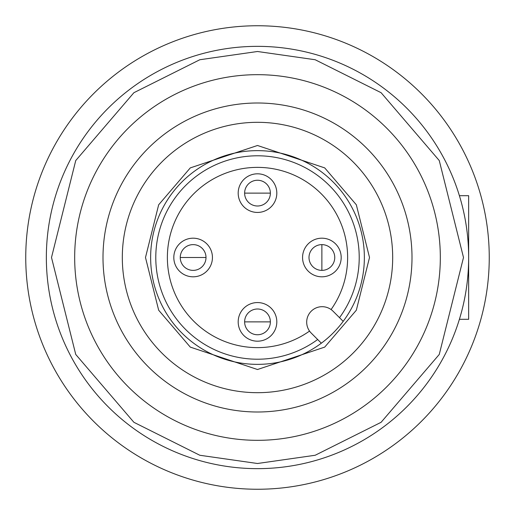 <?xml version="1.0" encoding="UTF-8"?>
<svg xmlns="http://www.w3.org/2000/svg" width="515" height="515" viewBox="0 0 515 515"><rect width="100%" height="100%" fill="white"/><g stroke="black" fill="none" stroke-linecap="round" stroke-linejoin="round"><path stroke-width="0.77" d="M489.25 257.5A231.75 231.75 0 0 1 257.5 489.25A231.75 231.75 0 0 1 25.75 257.5A231.75 231.75 0 0 1 257.5 25.75A231.75 231.75 0 0 1 489.25 257.5M257.5 334.75A12.875 12.875 0 0 1 244.625 321.875A12.875 12.875 0 0 1 257.5 309A12.875 12.875 0 0 1 270.375 321.875A12.875 12.875 0 0 1 257.5 334.75M193.125 270.375A12.875 12.875 0 0 1 180.25 257.5A12.875 12.875 0 0 1 193.125 244.625A12.875 12.875 0 0 1 206 257.5A12.875 12.875 0 0 1 193.125 270.375M309 257.5A12.875 12.875 0 0 1 321.875 244.625A12.875 12.875 0 0 1 334.75 257.5A12.875 12.875 0 0 1 321.875 270.375A12.875 12.875 0 0 1 309 257.5M257.5 206A12.875 12.875 0 0 1 244.625 193.125A12.875 12.875 0 0 1 257.5 180.25A12.875 12.875 0 0 1 270.375 193.125A12.875 12.875 0 0 1 257.5 206M347.625 257.5A90.125 90.125 0 0 1 331.081 309.541A90.125 90.125 0 0 0 257.5 167.375A90.125 90.125 0 0 0 167.375 257.5A90.125 90.125 0 0 0 309.541 331.081A90.125 90.125 0 0 1 167.375 257.5A90.125 90.125 0 0 1 257.5 167.375A90.125 90.125 0 0 1 347.625 257.5M276.812 321.875A19.312 19.312 0 0 1 257.5 341.188A19.312 19.312 0 0 1 238.188 321.875A19.312 19.312 0 0 1 257.5 302.562A19.312 19.312 0 0 1 276.812 321.875M212.438 257.5A19.312 19.312 0 0 1 193.125 276.812A19.312 19.312 0 0 1 173.812 257.5A19.312 19.312 0 0 1 193.125 238.188A19.312 19.312 0 0 1 212.438 257.5M341.188 257.5A19.312 19.312 0 0 1 321.875 276.812A19.312 19.312 0 0 1 302.562 257.5A19.312 19.312 0 0 1 321.875 238.188A19.312 19.312 0 0 1 341.188 257.5M276.812 193.125A19.312 19.312 0 0 1 257.5 212.438A19.312 19.312 0 0 1 238.188 193.125A19.312 19.312 0 0 1 257.5 173.812A19.312 19.312 0 0 1 276.812 193.125M257.5 364.363A106.863 106.863 0 0 1 150.638 257.5A106.863 106.863 0 0 1 257.5 150.638A106.863 106.863 0 0 1 364.363 257.5A106.863 106.863 0 0 1 257.5 364.363M257.5 74.675A182.825 182.825 0 0 0 74.675 257.5A182.825 182.825 0 0 0 257.5 440.325A182.825 182.825 0 0 0 440.325 257.5A182.825 182.825 0 0 0 257.5 74.675A182.825 182.825 0 0 1 440.325 257.5A182.825 182.825 0 0 1 257.5 440.325M257.5 46.35A211.15 211.15 0 0 0 46.35 257.5A211.15 211.15 0 0 0 257.5 468.65A211.15 211.15 0 0 0 468.65 257.5A211.15 211.15 0 0 0 257.5 46.35A211.15 211.15 0 0 1 468.65 257.5A211.15 211.15 0 0 1 257.5 468.65M257.5 103A154.5 154.5 0 0 1 412 257.5A154.5 154.5 0 0 1 257.5 412A154.5 154.5 0 0 1 103 257.5A154.5 154.5 0 0 1 257.5 103M257.5 122.313A135.188 135.188 0 0 1 392.688 257.5A135.188 135.188 0 0 1 257.5 392.688A135.188 135.188 0 0 1 122.313 257.5A135.188 135.188 0 0 1 257.5 122.313M339.514 317.665A101.713 101.713 0 0 0 257.5 155.788A101.713 101.713 0 0 0 155.788 257.5A101.713 101.713 0 0 0 317.665 339.514M311.215 333.063A15.45 15.45 0 0 1 322.139 306.689A15.45 15.45 0 0 1 333.063 311.215L343.196 321.347A106.863 106.863 0 0 1 321.347 343.196L311.215 333.063M459.406 319.3L468.65 319.3L468.65 195.7L459.406 195.7M257.5 321.875L270.375 321.875A12.875 12.875 0 0 0 257.5 309A12.875 12.875 0 0 0 244.625 321.875L257.5 321.875M193.125 257.5L206 257.5A12.875 12.875 0 0 0 193.125 244.625A12.875 12.875 0 0 0 180.25 257.5L193.125 257.5M321.875 257.5L321.875 270.375A12.875 12.875 0 0 0 334.75 257.5A12.875 12.875 0 0 0 321.875 244.625L321.875 257.5M257.5 193.125L270.375 193.125A12.875 12.875 0 0 0 257.5 180.25A12.875 12.875 0 0 0 244.625 193.125L257.5 193.125M257.5 145.488L190.293 167.89L158.665 204.79L145.488 257.5L158.665 310.21L190.293 347.11L257.5 369.513L324.707 347.11L356.335 310.21L369.513 257.5L356.335 204.79L324.707 167.89L257.5 145.488M257.5 463.5L199.82 455.26L133.9 422.3L75.737 354.442L51.5 257.5L75.737 160.558L133.9 92.7L199.82 59.74L257.5 51.5L315.18 59.74L381.1 92.7L439.263 160.558L463.5 257.5L439.263 354.442L381.1 422.3L315.18 455.26L257.5 463.5"/></g></svg>
